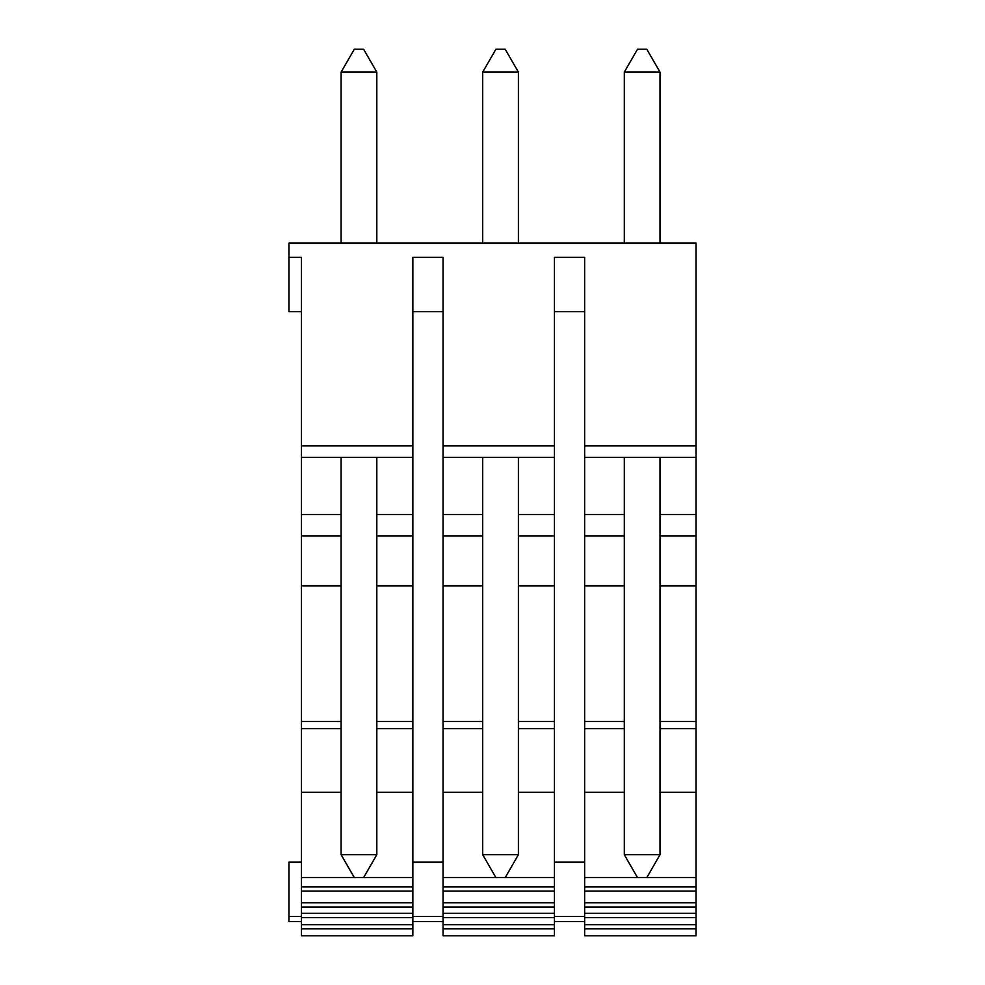 <?xml version="1.0" encoding="UTF-8"?>
<svg xmlns="http://www.w3.org/2000/svg" width="985" height="985" viewBox="0 0 985 985"><rect width="100%" height="100%" fill="white"/><g stroke="black" fill="none" stroke-linecap="round" stroke-linejoin="round"><path stroke-width="1.48" d="M288.95 257.38L301.447 257.38L301.447 457.323L412.85 457.323L412.85 257.38L443.053 257.38L443.053 457.323L554.444 457.323L554.444 257.38L584.647 257.38L584.647 457.323L696.05 457.323L696.05 243.11L288.95 243.11L288.95 311.654L301.447 311.654M412.85 311.654L443.053 311.654M554.444 311.654L584.647 311.654M696.05 457.323L696.05 585.853L660.012 585.853M584.647 457.323L584.647 935.75L696.05 935.75L696.05 928.867L584.647 928.867M624.305 585.853L584.647 585.853M696.05 585.853L696.05 728.666L660.012 728.666M624.305 728.666L584.647 728.666M696.05 728.666L696.05 792.26L660.012 792.26M624.305 792.26L584.647 792.26M696.05 792.26L696.05 877.573L584.647 877.573M696.05 877.573L696.05 928.867M301.447 862.134L288.95 862.134L288.95 921.554L301.447 921.554M554.444 921.554L584.647 921.554M554.444 457.323L554.444 935.75L443.053 935.75L443.053 457.323M412.85 921.554L443.053 921.554M412.85 457.323L412.85 935.75L301.447 935.75L301.447 457.323M412.85 862.134L443.053 862.134M554.444 862.134L584.647 862.134M554.444 585.853L518.405 585.853M482.712 585.853L443.053 585.853M554.444 728.666L518.405 728.666M482.712 728.666L443.053 728.666M554.444 792.26L518.405 792.26M482.712 792.26L443.053 792.26M554.444 877.573L443.053 877.573M412.85 585.853L376.812 585.853M341.106 585.853L301.447 585.853M412.85 728.666L376.812 728.666M341.106 728.666L301.447 728.666M412.85 792.26L376.812 792.26M341.106 792.26L301.447 792.26M412.85 877.573L301.447 877.573M288.95 916.518L301.447 916.518M412.85 916.518L443.053 916.518M554.444 916.518L584.647 916.518M624.305 72.102L637.504 49.25L646.813 49.25L660.012 72.102L624.305 72.102L624.305 243.11M624.305 457.323L624.305 854.721L660.012 854.721L660.012 457.323M660.012 72.102L660.012 243.11M646.813 877.573L660.012 854.721M637.504 877.573L624.305 854.721M482.712 72.102L495.898 49.25L505.219 49.25L518.405 72.102L482.712 72.102L482.712 243.11M482.712 457.323L482.712 854.721L518.405 854.721L518.405 457.323M518.405 72.102L518.405 243.11M505.219 877.573L518.405 854.721M495.898 877.573L482.712 854.721M341.106 72.102L354.304 49.25L363.613 49.25L376.812 72.102L341.106 72.102L341.106 243.11M341.106 457.323L341.106 854.721L376.812 854.721L376.812 457.323M376.812 72.102L376.812 243.11M363.613 877.573L376.812 854.721M354.304 877.573L341.106 854.721M412.85 445.897L301.447 445.897M554.444 445.897L443.053 445.897M696.05 445.897L584.647 445.897M696.05 514.453L660.012 514.453M624.305 514.453L584.647 514.453M696.05 535.877L660.012 535.877M624.305 535.877L584.647 535.877M696.05 721.525L660.012 721.525M624.305 721.525L584.647 721.525M696.05 886.869L584.647 886.869M696.05 891.08L584.647 891.08M696.05 902.814L584.647 902.814M696.05 907.037L584.647 907.037M696.05 913.341L584.647 913.341M696.05 917.564L584.647 917.564M696.05 924.656L584.647 924.656M554.444 514.453L518.405 514.453M482.712 514.453L443.053 514.453M554.444 535.877L518.405 535.877M482.712 535.877L443.053 535.877M554.444 721.525L518.405 721.525M482.712 721.525L443.053 721.525M554.444 886.869L443.053 886.869M554.444 891.08L443.053 891.08M554.444 902.814L443.053 902.814M554.444 907.037L443.053 907.037M554.444 913.341L443.053 913.341M554.444 917.564L443.053 917.564M554.444 924.656L443.053 924.656M554.444 928.867L443.053 928.867M412.85 514.453L376.812 514.453M341.106 514.453L301.447 514.453M412.85 535.877L376.812 535.877M341.106 535.877L301.447 535.877M412.85 721.525L376.812 721.525M341.106 721.525L301.447 721.525M412.85 886.869L301.447 886.869M412.85 891.08L301.447 891.08M412.85 902.814L301.447 902.814M412.85 907.037L301.447 907.037M412.85 913.341L301.447 913.341M412.85 917.564L301.447 917.564M412.85 924.656L301.447 924.656M412.85 928.867L301.447 928.867"/></g></svg>
